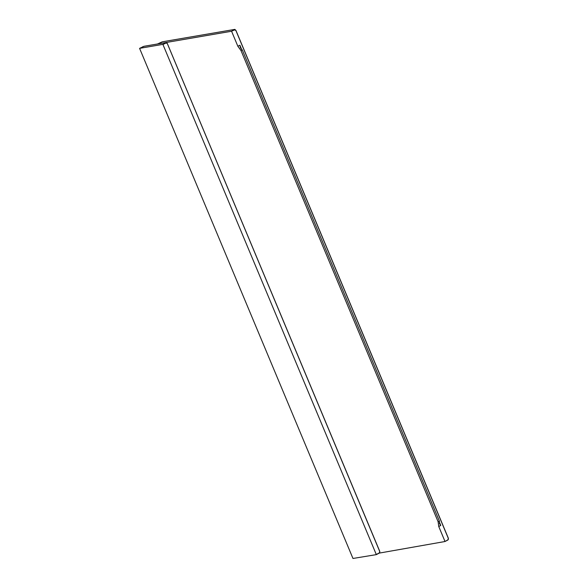 <?xml version="1.0" encoding="UTF-8"?>
<svg xmlns="http://www.w3.org/2000/svg" width="588" height="588" viewBox="0 0 588 588"><rect width="100%" height="100%" fill="white"/><g stroke="black" fill="none" stroke-linecap="round" stroke-linejoin="round"><path stroke-width="0.88" d="M166.294 42.542L165.978 42.99L166.125 42.512L144.031 46.29L139.584 48.356L352.969 558.468L376.335 554.624L162.883 44.365L165.831 42.85L167.257 43.438L166.272 42.527L167.279 43.453L165.978 42.99L163.03 44.497M139.584 48.356L162.883 44.365M167.293 43.512L379.73 551.5L167.293 43.512M379.789 551.463L379.341 553.065L376.357 554.609M379.672 552.617L379.797 551.448L167.323 43.512M376.349 554.455L379.569 552.764M379.627 552.727L379.73 551.5L379.289 553.102L444.94 541.526L447.909 539.85L448.335 538.402L235.861 30.458L234.59 29.885L231.496 31.267L234.443 29.753L235.891 30.355L448.379 538.351M231.643 31.399L237.853 46.261L240.992 50.546L438.119 521.784L438.744 526.503L444.962 541.357M157.672 43.953L231.496 31.267M438.119 521.784L439.383 521.137L439.42 523.489L440.772 525.459L439.251 521.821M439.383 521.137L242.256 49.899L240.426 47.775L239.882 45.217L241.609 49.341M240.992 50.546L242.256 49.899M234.84 29.407L234.59 29.885L234.73 29.415L162.222 41.836L157.657 43.916M447.902 540.005L444.962 541.511L447.953 539.968L448.409 538.454L448.181 539.666M234.921 29.466L235.928 30.414L448.409 538.351L448.276 539.541M144.097 46.283L166.235 42.512M237.853 46.261L239.882 45.217M438.744 526.503L440.772 525.459M162.273 41.822L234.766 29.4L235.906 30.414M376.342 554.616L379.289 553.102M144.031 46.29L142.428 46.9"/></g></svg>
